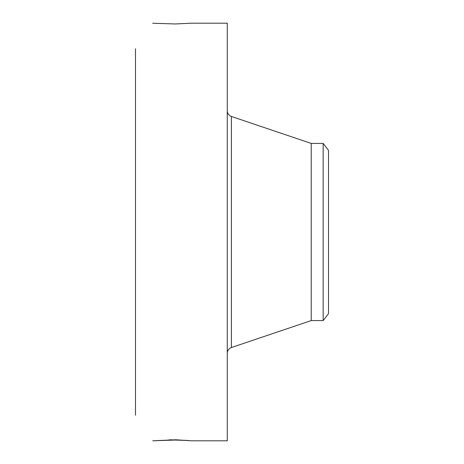<?xml version="1.0" encoding="UTF-8"?>
<svg xmlns="http://www.w3.org/2000/svg" width="464" height="464" viewBox="0 0 464 464"><rect width="100%" height="100%" fill="white"/><g stroke="black" fill="none" stroke-linecap="round" stroke-linejoin="round"><path stroke-width="0.7" d="M323.17 143.417L323.17 320.583L328.506 313.635L328.506 150.365L323.17 143.417L311.216 143.417L231.397 116.464C228.793 115.432 227.418 113.512 227.267 110.71M323.17 320.583L311.216 320.583L311.216 143.417M169.07 439.837L175.253 440.04L152.76 440.794L175.885 439.785L191.388 440.8L227.267 440.8L227.267 23.2L191.383 23.2L175.253 23.96L152.708 23.246M191.023 440.771L191.4 440.794M175.253 440.04L187.253 440.487M135.494 415.239L135.494 48.761M153.265 23.235L152.778 23.2M170.694 439.808L188.268 440.458M311.216 320.583L231.397 347.536L231.397 116.464M231.397 347.536C228.793 348.568 227.418 350.488 227.267 353.29"/></g></svg>
